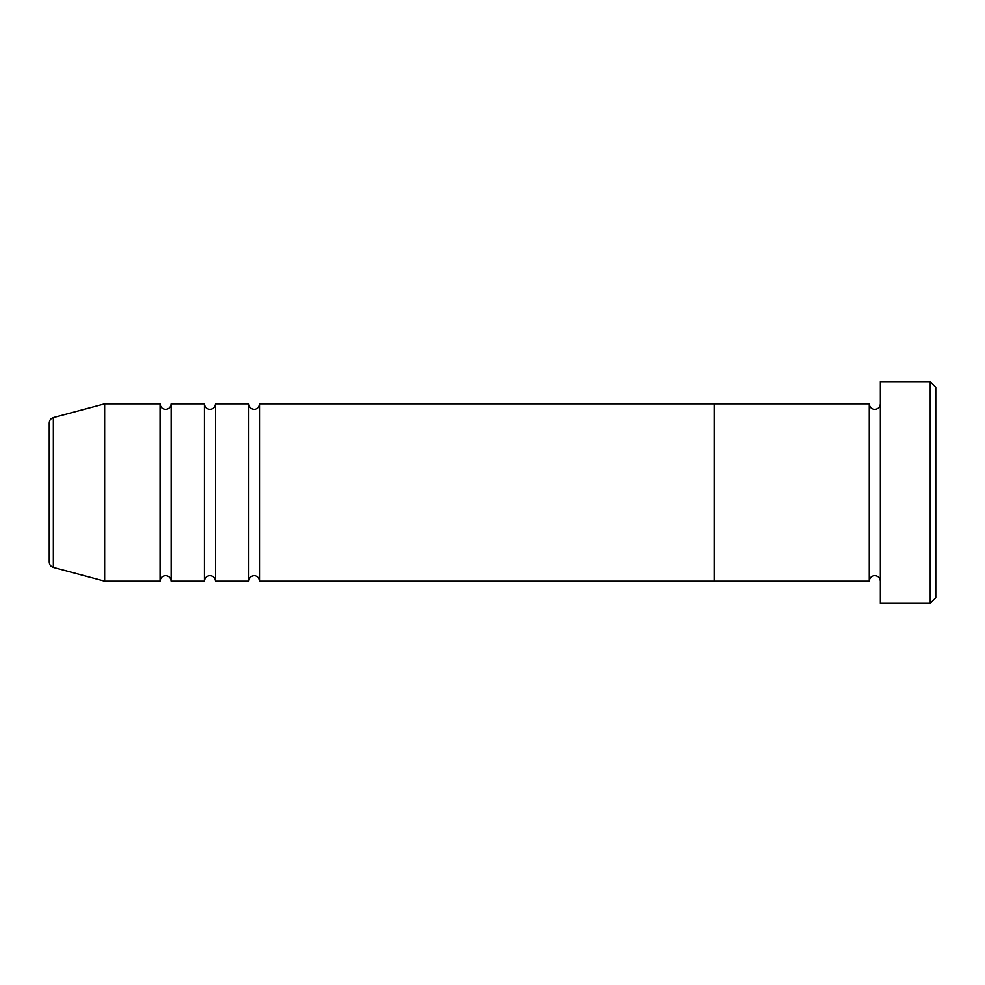 <?xml version="1.0" encoding="UTF-8"?>
<svg xmlns="http://www.w3.org/2000/svg" width="985" height="985" viewBox="0 0 985 985"><rect width="100%" height="100%" fill="white"/><g stroke="black" fill="none" stroke-linecap="round" stroke-linejoin="round"><path stroke-width="1.48" d="M930.209 381.688L935.75 387.228L935.75 597.772L930.209 603.312L930.209 381.688L880.344 381.688L880.344 603.312L930.209 603.312M869.262 403.85L869.262 581.15L714.125 581.15L714.125 492.5L714.125 581.15L259.794 581.15L259.794 403.85L714.125 403.85L714.125 492.5L714.125 403.85L869.262 403.85C869.595 407.211 871.442 409.058 874.803 409.391C878.164 409.058 880.011 407.211 880.344 403.85M248.712 403.85L248.712 581.15L215.469 581.15L215.469 403.85L248.712 403.85C249.045 407.211 250.892 409.058 254.253 409.391C257.614 409.058 259.461 407.211 259.794 403.85M204.387 403.85L204.387 581.15L171.144 581.15L171.144 403.85L204.387 403.85C204.72 407.211 206.567 409.058 209.928 409.391C213.289 409.058 215.136 407.211 215.469 403.85M160.062 403.85L160.062 581.15L104.656 581.15L104.656 403.85L160.062 403.85C160.395 407.211 162.242 409.058 165.603 409.391C168.964 409.058 170.811 407.211 171.144 403.85M49.25 562.053L49.25 422.947C49.41 420.238 50.777 418.453 53.362 417.591L53.362 567.409C50.777 566.547 49.41 564.762 49.25 562.053M880.344 581.15C880.011 577.789 878.164 575.942 874.803 575.609C871.442 575.942 869.595 577.789 869.262 581.15M53.362 567.409L104.656 581.15M53.362 417.591L104.656 403.85M160.062 581.15C160.395 577.789 162.242 575.942 165.603 575.609C168.964 575.942 170.811 577.789 171.144 581.15M204.387 581.15C204.72 577.789 206.567 575.942 209.928 575.609C213.289 575.942 215.136 577.789 215.469 581.15M248.712 581.15C249.045 577.789 250.892 575.942 254.253 575.609C257.614 575.942 259.461 577.789 259.794 581.15"/></g></svg>
